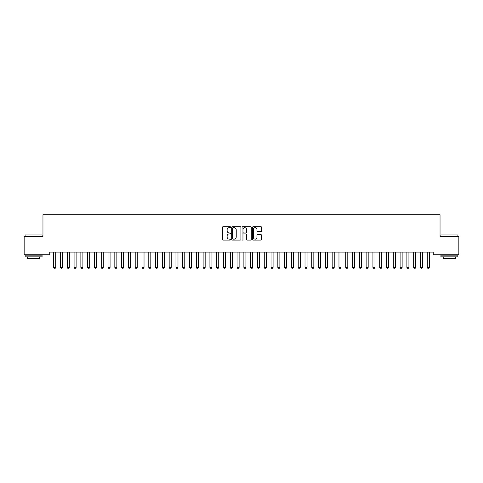 <?xml version="1.0" encoding="UTF-8"?>
<svg xmlns="http://www.w3.org/2000/svg" width="483" height="483" viewBox="0 0 483 483"><rect width="100%" height="100%" fill="white"/><g stroke="black" fill="none" stroke-linecap="round" stroke-linejoin="round"><path stroke-width="0.72" d="M230.632 227.209A0.465 0.465 0 0 0 230.168 226.744L223.08 226.744A0.664 0.664 0 0 0 222.415 227.408L222.415 239.411A0.664 0.664 0 0 0 223.08 240.075L230.168 240.075A0.465 0.465 0 0 0 230.632 239.61A0.465 0.465 0 0 0 230.168 239.145L229.25 239.145A2.131 2.131 0 0 1 227.119 237.008L227.119 236.012A2.131 2.131 0 0 1 229.25 233.875L230.168 233.875A0.465 0.465 0 0 0 230.632 233.41A0.465 0.465 0 0 0 230.168 232.945L229.25 232.945A2.131 2.131 0 0 1 227.119 230.808L227.119 229.811A2.131 2.131 0 0 1 229.25 227.674L230.168 227.674A0.465 0.465 0 0 0 230.632 227.209M260.983 231.442A0.664 0.664 0 0 0 261.653 230.777L261.653 227.408A0.664 0.664 0 0 0 260.983 226.744L253.116 226.744A0.664 0.664 0 0 0 252.452 227.408L252.452 239.411A0.664 0.664 0 0 0 253.116 240.075L260.983 240.075A0.664 0.664 0 0 0 261.653 239.411L261.653 235.342A0.664 0.664 0 0 0 260.983 234.678L257.62 234.678A0.664 0.664 0 0 0 256.95 235.342L256.95 237.358A1.781 1.781 0 0 1 255.169 239.145A1.781 1.781 0 0 1 253.382 237.358L253.382 229.461A1.781 1.781 0 0 1 255.169 227.674A1.781 1.781 0 0 1 256.95 229.461L256.95 230.777A0.664 0.664 0 0 0 257.62 231.442L260.983 231.442M433.245 252.09L49.755 252.09L49.755 254.807L24.15 254.807L24.15 236.465L42.963 236.465L42.963 214.73L440.037 214.73L440.037 236.465L458.85 236.465L458.85 254.807L433.245 254.807L433.245 252.09M240.914 227.408A0.664 0.664 0 0 0 240.25 226.744L232.383 226.744A0.664 0.664 0 0 0 231.713 227.408L231.713 239.411A0.664 0.664 0 0 0 232.383 240.075L240.25 240.075A0.664 0.664 0 0 0 240.914 239.411L240.914 227.408M242.75 226.744L250.617 226.744A0.664 0.664 0 0 1 251.287 227.408L251.287 239.411A0.664 0.664 0 0 1 250.617 240.075L247.248 240.075A0.664 0.664 0 0 1 246.584 239.411L246.584 234.545A0.664 0.664 0 0 0 245.919 233.875L243.686 233.875A0.664 0.664 0 0 0 243.015 234.545L243.015 239.61A0.465 0.465 0 0 1 242.551 240.075A0.465 0.465 0 0 1 242.086 239.61L242.086 227.408A0.664 0.664 0 0 1 242.75 226.744M233.114 227.674A0.465 0.465 0 0 0 232.649 228.145L232.649 238.674A0.465 0.465 0 0 0 233.114 239.145L234.086 239.145A2.131 2.131 0 0 0 236.217 237.008L236.217 229.811A2.131 2.131 0 0 0 234.086 227.674L233.114 227.674M246.584 229.491A1.781 1.781 0 0 0 244.803 227.71A1.781 1.781 0 0 0 243.015 229.491L243.015 232.275A0.664 0.664 0 0 0 243.686 232.945L245.919 232.945A0.664 0.664 0 0 0 246.584 232.275L246.584 229.491M55.732 252.44A0.682 0.682 0 0 1 55.768 252.235A0.682 0.682 0 0 0 55.732 252.44L55.732 267.383L53.698 267.383L53.698 252.44A0.682 0.682 0 0 0 53.661 252.235A0.682 0.682 0 0 1 53.698 252.44M55.732 267.383L55.225 268.27L54.205 268.27L53.698 267.383M62.524 252.44A0.682 0.682 0 0 1 62.561 252.235A0.682 0.682 0 0 0 62.524 252.44L62.524 267.383L60.49 267.383L60.49 252.44A0.682 0.682 0 0 0 60.453 252.235A0.682 0.682 0 0 1 60.49 252.44M67.246 252.235A0.682 0.682 0 0 1 67.282 252.44A0.682 0.682 0 0 0 67.246 252.235L67.203 252.09M62.524 267.383L62.017 268.27L60.997 268.27L60.49 267.383M69.395 252.09L69.353 252.235A0.682 0.682 0 0 0 69.317 252.44L69.317 267.383L68.809 268.27L67.789 268.27L67.282 267.383L67.282 252.44M67.282 267.383L69.317 267.383M25.104 234.973L42.081 234.973L25.098 234.973L25.098 236.465M42.081 256.841L25.098 256.841L25.098 255.145L42.081 255.145L42.081 256.841M39.703 256.841L39.703 258.405L27.477 258.405L27.477 256.841M440.919 234.973L457.902 234.973L440.919 234.973L440.919 236.465M457.902 256.841L440.919 256.841L440.919 255.145L457.902 255.145L457.902 256.841M455.523 256.841L455.523 258.405L443.297 258.405L443.297 256.841M74.038 252.235A0.682 0.682 0 0 1 74.074 252.44A0.682 0.682 0 0 0 74.038 252.235L73.996 252.09M80.83 252.235A0.682 0.682 0 0 1 80.866 252.44A0.682 0.682 0 0 0 80.83 252.235L80.788 252.09M76.187 252.09L76.145 252.235A0.682 0.682 0 0 0 76.109 252.44L76.109 267.383L75.602 268.27L74.581 268.27L74.074 267.383L74.074 252.44M74.074 267.383L76.109 267.383M82.979 252.09L82.937 252.235A0.682 0.682 0 0 0 82.901 252.44L82.901 267.383L82.394 268.27L81.373 268.27L80.866 267.383L80.866 252.44M80.866 267.383L82.901 267.383M87.622 252.235A0.682 0.682 0 0 1 87.658 252.44A0.682 0.682 0 0 0 87.622 252.235L87.58 252.09M89.772 252.09L89.729 252.235A0.682 0.682 0 0 0 89.693 252.44L89.693 267.383L89.186 268.27L88.166 268.27L87.658 267.383L87.658 252.44M87.658 267.383L89.693 267.383M94.414 252.235A0.682 0.682 0 0 1 94.451 252.44A0.682 0.682 0 0 0 94.414 252.235L94.372 252.09M96.564 252.09L96.522 252.235A0.682 0.682 0 0 0 96.485 252.44L96.485 267.383L95.978 268.27L94.958 268.27L94.451 267.383L94.451 252.44M94.451 267.383L96.485 267.383M101.207 252.235A0.682 0.682 0 0 1 101.243 252.44A0.682 0.682 0 0 0 101.207 252.235L101.164 252.09M110.07 252.44A0.682 0.682 0 0 1 110.106 252.235A0.682 0.682 0 0 0 110.07 252.44L110.07 267.383L108.035 267.383L108.035 252.44A0.682 0.682 0 0 0 107.999 252.235A0.682 0.682 0 0 1 108.035 252.44M116.862 252.44A0.682 0.682 0 0 1 116.898 252.235A0.682 0.682 0 0 0 116.862 252.44L116.862 267.383L114.827 267.383L114.827 252.44A0.682 0.682 0 0 0 114.791 252.235A0.682 0.682 0 0 1 114.827 252.44M123.654 252.44A0.682 0.682 0 0 1 123.69 252.235A0.682 0.682 0 0 0 123.654 252.44L123.654 267.383L121.619 267.383L121.619 252.44A0.682 0.682 0 0 0 121.583 252.235A0.682 0.682 0 0 1 121.619 252.44M130.446 252.44A0.682 0.682 0 0 1 130.482 252.235A0.682 0.682 0 0 0 130.446 252.44L130.446 267.383L128.412 267.383L128.412 252.44A0.682 0.682 0 0 0 128.375 252.235A0.682 0.682 0 0 1 128.412 252.44M135.168 252.235A0.682 0.682 0 0 1 135.204 252.44A0.682 0.682 0 0 0 135.168 252.235L135.125 252.09M141.96 252.235A0.682 0.682 0 0 1 141.996 252.44A0.682 0.682 0 0 0 141.96 252.235L141.917 252.09M148.752 252.235A0.682 0.682 0 0 1 148.788 252.44A0.682 0.682 0 0 0 148.752 252.235L148.71 252.09M155.544 252.235A0.682 0.682 0 0 1 155.58 252.44A0.682 0.682 0 0 0 155.544 252.235L155.502 252.09M164.407 252.44A0.682 0.682 0 0 1 164.443 252.235A0.682 0.682 0 0 0 164.407 252.44L164.407 267.383L162.373 267.383L162.373 252.44A0.682 0.682 0 0 0 162.336 252.235A0.682 0.682 0 0 1 162.373 252.44M171.199 252.44A0.682 0.682 0 0 1 171.236 252.235A0.682 0.682 0 0 0 171.199 252.44L171.199 267.383L169.165 267.383L169.165 252.44A0.682 0.682 0 0 0 169.128 252.235A0.682 0.682 0 0 1 169.165 252.44M177.992 252.44A0.682 0.682 0 0 1 178.028 252.235A0.682 0.682 0 0 0 177.992 252.44L177.992 267.383L175.957 267.383L175.957 252.44A0.682 0.682 0 0 0 175.921 252.235A0.682 0.682 0 0 1 175.957 252.44M182.713 252.235A0.682 0.682 0 0 1 182.749 252.44A0.682 0.682 0 0 0 182.713 252.235L182.671 252.09M189.505 252.235A0.682 0.682 0 0 1 189.541 252.44A0.682 0.682 0 0 0 189.505 252.235L189.463 252.09M196.297 252.235A0.682 0.682 0 0 1 196.333 252.44A0.682 0.682 0 0 0 196.297 252.235L196.255 252.09M205.16 252.44A0.682 0.682 0 0 1 205.197 252.235A0.682 0.682 0 0 0 205.16 252.44L205.16 267.383L203.126 267.383L203.126 252.44A0.682 0.682 0 0 0 203.089 252.235A0.682 0.682 0 0 1 203.126 252.44M209.882 252.235A0.682 0.682 0 0 1 209.918 252.44A0.682 0.682 0 0 0 209.882 252.235L209.839 252.09M218.745 252.44A0.682 0.682 0 0 1 218.781 252.235A0.682 0.682 0 0 0 218.745 252.44L218.745 267.383L216.71 267.383L216.71 252.44A0.682 0.682 0 0 0 216.674 252.235A0.682 0.682 0 0 1 216.71 252.44M225.537 252.44A0.682 0.682 0 0 1 225.573 252.235A0.682 0.682 0 0 0 225.537 252.44L225.537 267.383L223.502 267.383L223.502 252.44A0.682 0.682 0 0 0 223.466 252.235A0.682 0.682 0 0 1 223.502 252.44M232.329 252.44A0.682 0.682 0 0 1 232.365 252.235A0.682 0.682 0 0 0 232.329 252.44L232.329 267.383L230.294 267.383L230.294 252.44A0.682 0.682 0 0 0 230.258 252.235A0.682 0.682 0 0 1 230.294 252.44M239.121 252.44A0.682 0.682 0 0 1 239.157 252.235A0.682 0.682 0 0 0 239.121 252.44L239.121 267.383L237.087 267.383L237.087 252.44A0.682 0.682 0 0 0 237.05 252.235A0.682 0.682 0 0 1 237.087 252.44M245.913 252.44A0.682 0.682 0 0 1 245.95 252.235A0.682 0.682 0 0 0 245.913 252.44L245.913 267.383L243.879 267.383L243.879 252.44A0.682 0.682 0 0 0 243.843 252.235A0.682 0.682 0 0 1 243.879 252.44M252.706 252.44A0.682 0.682 0 0 1 252.742 252.235A0.682 0.682 0 0 0 252.706 252.44L252.706 267.383L250.671 267.383L250.671 252.44A0.682 0.682 0 0 0 250.635 252.235A0.682 0.682 0 0 1 250.671 252.44M259.498 252.44A0.682 0.682 0 0 1 259.534 252.235A0.682 0.682 0 0 0 259.498 252.44L259.498 267.383L257.463 267.383L257.463 252.44A0.682 0.682 0 0 0 257.427 252.235A0.682 0.682 0 0 1 257.463 252.44M266.29 252.44A0.682 0.682 0 0 1 266.326 252.235A0.682 0.682 0 0 0 266.29 252.44L266.29 267.383L264.255 267.383L264.255 252.44A0.682 0.682 0 0 0 264.219 252.235A0.682 0.682 0 0 1 264.255 252.44M273.082 252.44A0.682 0.682 0 0 1 273.118 252.235A0.682 0.682 0 0 0 273.082 252.44L273.082 267.383L271.048 267.383L271.048 252.44A0.682 0.682 0 0 0 271.011 252.235A0.682 0.682 0 0 1 271.048 252.44M279.874 252.44A0.682 0.682 0 0 1 279.911 252.235A0.682 0.682 0 0 0 279.874 252.44L279.874 267.383L277.84 267.383L277.84 252.44A0.682 0.682 0 0 0 277.803 252.235A0.682 0.682 0 0 1 277.84 252.44M286.667 252.44A0.682 0.682 0 0 1 286.703 252.235A0.682 0.682 0 0 0 286.667 252.44L286.667 267.383L284.632 267.383L284.632 252.44A0.682 0.682 0 0 0 284.596 252.235A0.682 0.682 0 0 1 284.632 252.44M293.459 252.44A0.682 0.682 0 0 1 293.495 252.235A0.682 0.682 0 0 0 293.459 252.44L293.459 267.383L291.424 267.383L291.424 252.44A0.682 0.682 0 0 0 291.388 252.235A0.682 0.682 0 0 1 291.424 252.44M300.251 252.44A0.682 0.682 0 0 1 300.287 252.235A0.682 0.682 0 0 0 300.251 252.44L300.251 267.383L298.216 267.383L298.216 252.44A0.682 0.682 0 0 0 298.18 252.235A0.682 0.682 0 0 1 298.216 252.44M307.043 252.44A0.682 0.682 0 0 1 307.079 252.235A0.682 0.682 0 0 0 307.043 252.44L307.043 267.383L305.008 267.383L305.008 252.44A0.682 0.682 0 0 0 304.972 252.235A0.682 0.682 0 0 1 305.008 252.44M313.835 252.44A0.682 0.682 0 0 1 313.872 252.235A0.682 0.682 0 0 0 313.835 252.44L313.835 267.383L311.801 267.383L311.801 252.44A0.682 0.682 0 0 0 311.764 252.235A0.682 0.682 0 0 1 311.801 252.44M320.627 252.44A0.682 0.682 0 0 1 320.664 252.235A0.682 0.682 0 0 0 320.627 252.44L320.627 267.383L318.593 267.383L318.593 252.44A0.682 0.682 0 0 0 318.557 252.235A0.682 0.682 0 0 1 318.593 252.44M327.42 252.44A0.682 0.682 0 0 1 327.456 252.235A0.682 0.682 0 0 0 327.42 252.44L327.42 267.383L325.385 267.383L325.385 252.44A0.682 0.682 0 0 0 325.349 252.235A0.682 0.682 0 0 1 325.385 252.44M334.212 252.44A0.682 0.682 0 0 1 334.248 252.235A0.682 0.682 0 0 0 334.212 252.44L334.212 267.383L332.177 267.383L332.177 252.44A0.682 0.682 0 0 0 332.141 252.235A0.682 0.682 0 0 1 332.177 252.44M341.004 252.44A0.682 0.682 0 0 1 341.04 252.235A0.682 0.682 0 0 0 341.004 252.44L341.004 267.383L338.969 267.383L338.969 252.44A0.682 0.682 0 0 0 338.933 252.235A0.682 0.682 0 0 1 338.969 252.44M347.796 252.44A0.682 0.682 0 0 1 347.832 252.235A0.682 0.682 0 0 0 347.796 252.44L347.796 267.383L345.762 267.383L345.762 252.44A0.682 0.682 0 0 0 345.725 252.235A0.682 0.682 0 0 1 345.762 252.44M103.356 252.09L103.314 252.235A0.682 0.682 0 0 0 103.277 252.44L103.277 267.383L102.77 268.27L101.75 268.27L101.243 267.383L101.243 252.44M101.243 267.383L103.277 267.383M110.07 267.383L109.563 268.27L108.542 268.27L108.035 267.383M116.862 267.383L116.355 268.27L115.334 268.27L114.827 267.383M123.654 267.383L123.147 268.27L122.127 268.27L121.619 267.383M130.446 267.383L129.939 268.27L128.919 268.27L128.412 267.383M137.317 252.09L137.275 252.235A0.682 0.682 0 0 0 137.238 252.44L137.238 267.383L136.731 268.27L135.711 268.27L135.204 267.383L135.204 252.44M135.204 267.383L137.238 267.383M144.109 252.09L144.067 252.235A0.682 0.682 0 0 0 144.031 252.44L144.031 267.383L143.523 268.27L142.503 268.27L141.996 267.383L141.996 252.44M141.996 267.383L144.031 267.383M150.901 252.09L150.859 252.235A0.682 0.682 0 0 0 150.823 252.44L150.823 267.383L150.316 268.27L149.295 268.27L148.788 267.383L148.788 252.44M148.788 267.383L150.823 267.383M157.693 252.09L157.651 252.235A0.682 0.682 0 0 0 157.615 252.44L157.615 267.383L157.108 268.27L156.087 268.27L155.58 267.383L155.58 252.44M155.58 267.383L157.615 267.383M164.407 267.383L163.9 268.27L162.88 268.27L162.373 267.383M171.199 267.383L170.692 268.27L169.672 268.27L169.165 267.383M177.992 267.383L177.484 268.27L176.464 268.27L175.957 267.383M184.862 252.09L184.82 252.235A0.682 0.682 0 0 0 184.784 252.44L184.784 267.383L184.277 268.27L183.256 268.27L182.749 267.383L182.749 252.44M182.749 267.383L184.784 267.383M191.654 252.09L191.612 252.235A0.682 0.682 0 0 0 191.576 252.44L191.576 267.383L191.069 268.27L190.048 268.27L189.541 267.383L189.541 252.44M189.541 267.383L191.576 267.383M198.447 252.09L198.404 252.235A0.682 0.682 0 0 0 198.368 252.44L198.368 267.383L197.861 268.27L196.841 268.27L196.333 267.383L196.333 252.44M196.333 267.383L198.368 267.383M205.16 267.383L204.653 268.27L203.633 268.27L203.126 267.383M212.031 252.09L211.989 252.235A0.682 0.682 0 0 0 211.952 252.44L211.952 267.383L211.445 268.27L210.425 268.27L209.918 267.383L209.918 252.44M209.918 267.383L211.952 267.383M218.745 267.383L218.238 268.27L217.217 268.27L216.71 267.383M225.537 267.383L225.03 268.27L224.009 268.27L223.502 267.383M232.329 267.383L231.822 268.27L230.802 268.27L230.294 267.383M239.121 267.383L238.614 268.27L237.594 268.27L237.087 267.383M245.913 267.383L245.406 268.27L244.386 268.27L243.879 267.383M252.706 267.383L252.198 268.27L251.178 268.27L250.671 267.383M259.498 267.383L258.991 268.27L257.97 268.27L257.463 267.383M266.29 267.383L265.783 268.27L264.762 268.27L264.255 267.383M273.082 267.383L272.575 268.27L271.555 268.27L271.048 267.383M279.874 267.383L279.367 268.27L278.347 268.27L277.84 267.383M286.667 267.383L286.159 268.27L285.139 268.27L284.632 267.383M293.459 267.383L292.952 268.27L291.931 268.27L291.424 267.383M300.251 267.383L299.744 268.27L298.723 268.27L298.216 267.383M307.043 267.383L306.536 268.27L305.516 268.27L305.008 267.383M313.835 267.383L313.328 268.27L312.308 268.27L311.801 267.383M320.627 267.383L320.12 268.27L319.1 268.27L318.593 267.383M327.42 267.383L326.913 268.27L325.892 268.27L325.385 267.383M334.212 267.383L333.705 268.27L332.684 268.27L332.177 267.383M341.004 267.383L340.497 268.27L339.477 268.27L338.969 267.383M347.796 267.383L347.289 268.27L346.269 268.27L345.762 267.383M354.588 252.44A0.682 0.682 0 0 1 354.625 252.235A0.682 0.682 0 0 0 354.588 252.44L354.588 267.383L352.554 267.383L352.554 252.44A0.682 0.682 0 0 0 352.518 252.235A0.682 0.682 0 0 1 352.554 252.44M354.588 267.383L354.081 268.27L353.061 268.27L352.554 267.383M361.381 252.44A0.682 0.682 0 0 1 361.417 252.235A0.682 0.682 0 0 0 361.381 252.44L361.381 267.383L359.346 267.383L359.346 252.44A0.682 0.682 0 0 0 359.31 252.235A0.682 0.682 0 0 1 359.346 252.44M361.381 267.383L360.873 268.27L359.853 268.27L359.346 267.383M366.102 252.235A0.682 0.682 0 0 1 366.138 252.44A0.682 0.682 0 0 0 366.102 252.235L366.06 252.09M368.251 252.09L368.209 252.235A0.682 0.682 0 0 0 368.173 252.44L368.173 267.383L367.666 268.27L366.645 268.27L366.138 267.383L366.138 252.44M366.138 267.383L368.173 267.383M374.965 252.44A0.682 0.682 0 0 1 375.001 252.235A0.682 0.682 0 0 0 374.965 252.44L374.965 267.383L372.93 267.383L372.93 252.44A0.682 0.682 0 0 0 372.894 252.235A0.682 0.682 0 0 1 372.93 252.44M374.965 267.383L374.458 268.27L373.437 268.27L372.93 267.383M381.757 252.44A0.682 0.682 0 0 1 381.793 252.235A0.682 0.682 0 0 0 381.757 252.44L381.757 267.383L379.723 267.383L379.723 252.44A0.682 0.682 0 0 0 379.686 252.235A0.682 0.682 0 0 1 379.723 252.44M381.757 267.383L381.25 268.27L380.23 268.27L379.723 267.383M388.549 252.44A0.682 0.682 0 0 1 388.586 252.235A0.682 0.682 0 0 0 388.549 252.44L388.549 267.383L386.515 267.383L386.515 252.44A0.682 0.682 0 0 0 386.478 252.235A0.682 0.682 0 0 1 386.515 252.44M388.549 267.383L388.042 268.27L387.022 268.27L386.515 267.383M395.342 252.44A0.682 0.682 0 0 1 395.378 252.235A0.682 0.682 0 0 0 395.342 252.44L395.342 267.383L393.307 267.383L393.307 252.44A0.682 0.682 0 0 0 393.271 252.235A0.682 0.682 0 0 1 393.307 252.44M395.342 267.383L394.834 268.27L393.814 268.27L393.307 267.383M402.134 252.44A0.682 0.682 0 0 1 402.17 252.235A0.682 0.682 0 0 0 402.134 252.44L402.134 267.383L400.099 267.383L400.099 252.44A0.682 0.682 0 0 0 400.063 252.235A0.682 0.682 0 0 1 400.099 252.44M402.134 267.383L401.627 268.27L400.606 268.27L400.099 267.383M408.926 252.44A0.682 0.682 0 0 1 408.962 252.235A0.682 0.682 0 0 0 408.926 252.44L408.926 267.383L406.891 267.383L406.891 252.44A0.682 0.682 0 0 0 406.855 252.235A0.682 0.682 0 0 1 406.891 252.44M408.926 267.383L408.419 268.27L407.398 268.27L406.891 267.383M415.718 252.44A0.682 0.682 0 0 1 415.754 252.235A0.682 0.682 0 0 0 415.718 252.44L415.718 267.383L413.683 267.383L413.683 252.44A0.682 0.682 0 0 0 413.647 252.235A0.682 0.682 0 0 1 413.683 252.44M415.718 267.383L415.211 268.27L414.191 268.27L413.683 267.383M422.51 252.44A0.682 0.682 0 0 1 422.547 252.235A0.682 0.682 0 0 0 422.51 252.44L422.51 267.383L420.476 267.383L420.476 252.44A0.682 0.682 0 0 0 420.439 252.235A0.682 0.682 0 0 1 420.476 252.44M422.51 267.383L422.003 268.27L420.983 268.27L420.476 267.383M429.302 252.44A0.682 0.682 0 0 1 429.339 252.235A0.682 0.682 0 0 0 429.302 252.44L429.302 267.383L427.268 267.383L427.268 252.44A0.682 0.682 0 0 0 427.232 252.235A0.682 0.682 0 0 1 427.268 252.44M429.302 267.383L428.795 268.27L427.775 268.27L427.268 267.383M42.081 236.465L42.081 234.973M38.211 255.145L38.211 254.807M28.974 255.145L28.974 254.807M457.902 236.465L457.902 234.973M454.026 255.145L454.026 254.807M444.789 255.145L444.789 254.807"/></g></svg>
